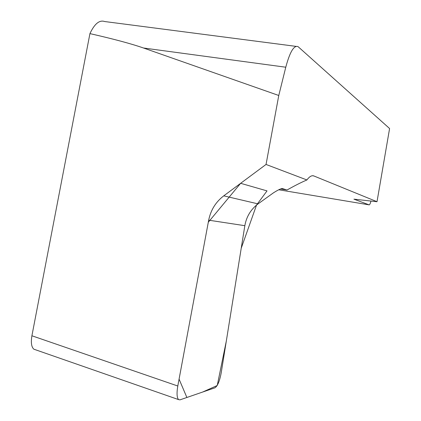 <?xml version="1.0" encoding="UTF-8"?>
<svg xmlns="http://www.w3.org/2000/svg" width="421" height="421" viewBox="0 0 421 421"><rect width="100%" height="100%" fill="white"/><g stroke="black" fill="none" stroke-linecap="round" stroke-linejoin="round"><path stroke-width="0.63" d="M370.985 201.07C370.264 203.669 369.643 204.932 369.117 204.864L278.744 189.771M369.117 204.864L353.929 199.159L377.005 201.727L389.588 128.526L298.063 46.636C293.99 45.015 289.895 51.878 285.775 67.218L278.77 95.488L143.508 48.005C131.415 43.784 113.554 38.985 89.931 33.612L31.907 335.774C30.791 342.573 31.438 347.041 33.848 349.188L35.243 349.672M89.931 33.612C94.551 23.76 99.472 19.734 104.687 21.534L296.016 46.368M389.588 128.526L377.011 201.712M208.684 220.178L177.794 386.015C176.609 393.119 176.857 397.645 178.546 399.592L179.983 399.855L214.968 387.799C217.573 386.068 219.662 381.052 221.225 372.753L244.838 225.693L208.684 220.178C210.716 210.105 215.736 201.996 223.746 195.849L240.644 183.309L208.295 222.272L179.078 379.142L186.877 397.482L202.569 392.072L217.241 385.504L226.319 341.036L241.217 248.248L256.536 205.064L267.019 190.892L240.644 183.309L266.046 164.453L306.898 179.956C309.53 176.483 311.845 175.147 313.85 175.952L376.942 201.675M278.77 95.488L266.046 164.453M280.549 188.955L287.006 190.018L282.402 188.576C281.217 188.419 278.265 189.813 273.545 192.765L258.052 203.885C250.837 209.379 246.432 216.652 244.838 225.693M287.006 190.018C294.832 185.608 301.462 182.256 306.898 179.956M143.508 48.005L285.775 67.218M31.907 335.774L177.794 386.015M313.85 175.952L312.466 175.731M258.052 203.885L223.746 195.849M178.546 399.592L33.848 349.188"/></g></svg>
